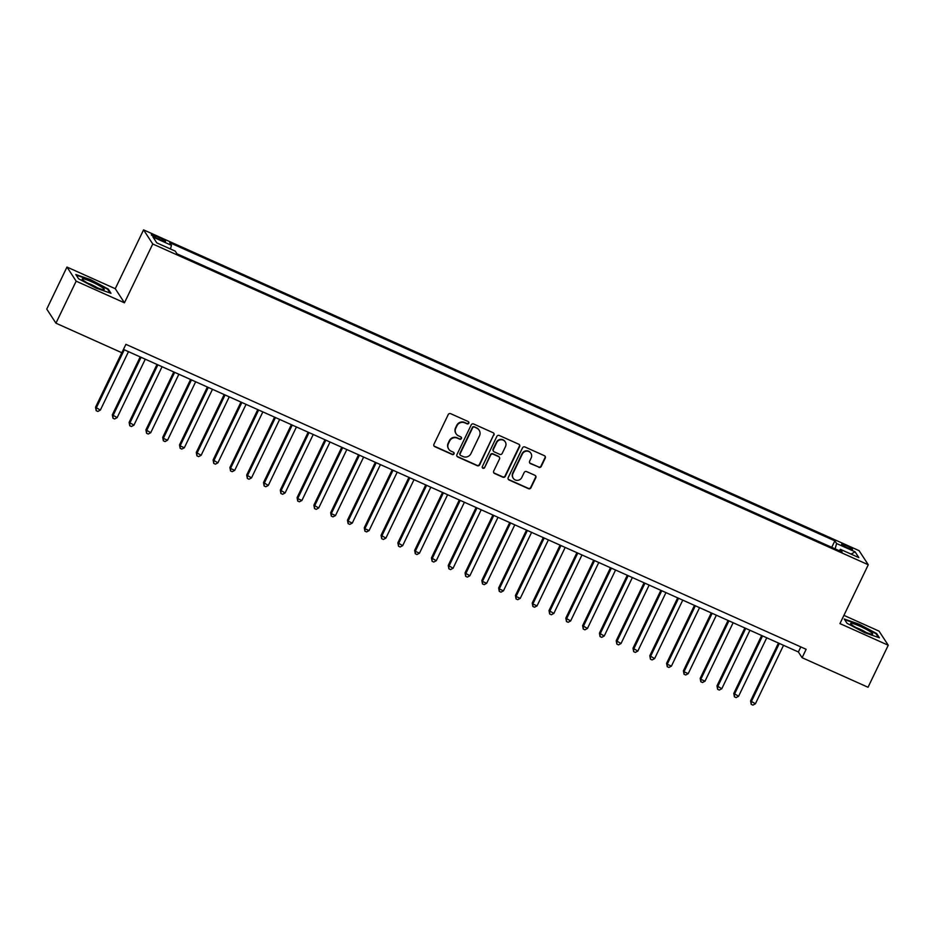 <?xml version="1.0" encoding="UTF-8"?>
<svg xmlns="http://www.w3.org/2000/svg" width="935" height="935" viewBox="0 0 935 935"><rect width="100%" height="100%" fill="white"/><g stroke="black" fill="none" stroke-linecap="round" stroke-linejoin="round"><path stroke-width="1.4" d="M468.786 423.204A1.297 1.251 146.9 0 0 468.178 421.533L450.67 413.679A1.847 1.788 146.9 0 0 448.227 414.591L433.933 444.289A1.847 1.788 146.9 0 0 434.787 446.673L452.306 454.527A1.297 1.251 146.9 0 0 453.942 452.669A1.297 1.251 146.9 0 0 453.417 452.224L451.149 451.208A5.902 5.727 146.9 0 1 448.414 443.564L449.606 441.086A5.902 5.727 146.9 0 1 457.425 438.176L459.693 439.193A1.297 1.251 146.9 0 0 461.329 437.323A1.297 1.251 146.9 0 0 460.803 436.879L458.536 435.862A5.902 5.727 146.9 0 1 455.801 428.218L456.993 425.741A5.902 5.727 146.9 0 1 464.8 422.83L467.068 423.847A1.297 1.251 146.9 0 0 468.786 423.204M456.116 433.805L455.871 433.431A5.902 5.727 146.9 0 1 455.544 427.833L456.736 425.367A5.902 5.727 146.9 0 1 464.555 422.445L466.822 423.462A1.297 1.251 146.9 0 0 468.564 421.802M433.922 445.831A1.847 1.788 146.9 0 0 434.541 446.299L452.061 454.153A1.297 1.251 146.9 0 0 453.802 452.493M448.742 449.151L448.484 448.765A5.902 5.727 146.9 0 1 448.169 443.178L449.361 440.701A5.902 5.727 146.9 0 1 457.168 437.79L459.436 438.807A1.297 1.251 146.9 0 0 461.189 437.148M846.269 545.584A6.019 0.771 25.7 0 0 841.64 544.205A6.019 0.771 25.7 0 0 847.858 548.027A6.019 0.771 25.7 0 0 852.486 549.418A6.019 0.771 25.7 0 0 846.269 545.584M538.794 467.336A1.847 1.788 146.9 0 0 541.236 466.425L545.245 458.092A1.847 1.788 146.9 0 0 544.392 455.707L524.932 446.977A1.847 1.788 146.9 0 0 522.49 447.888L508.208 477.586A1.847 1.788 146.9 0 0 509.061 479.971L528.509 488.689A1.847 1.788 146.9 0 0 530.951 487.789L535.802 477.727A1.847 1.788 146.9 0 0 534.949 475.331L526.615 471.602A1.847 1.788 146.9 0 0 524.173 472.514L521.777 477.505A4.944 4.792 146.9 0 1 513.221 478.217A4.944 4.792 146.9 0 1 512.953 473.542L522.361 454.001A4.944 4.792 146.9 0 1 530.905 453.276A4.944 4.792 146.9 0 1 531.185 457.951L529.619 461.212A1.847 1.788 146.9 0 0 530.472 463.596L538.548 466.951A1.847 1.788 146.9 0 0 540.991 466.039L545 457.706A1.847 1.788 146.9 0 0 545.011 456.163M839.957 623.587L888.25 645.244L868.031 687.26L802.101 657.702L806.145 649.299L125.909 344.337L121.866 352.74L55.936 323.183L76.156 281.166L124.448 302.811L152.756 243.988L868.276 564.763L839.957 623.587M493.972 435.102A1.847 1.788 146.9 0 0 493.119 432.718L473.659 423.999A1.847 1.788 146.9 0 0 471.217 424.899L456.934 454.597A1.847 1.788 146.9 0 0 457.788 456.993L477.236 465.712A1.847 1.788 146.9 0 0 479.678 464.8L493.727 434.728A1.847 1.788 146.9 0 0 493.738 433.174M499.302 435.488L518.75 444.207A1.847 1.788 146.9 0 1 519.615 446.603L505.321 476.289A1.847 1.788 146.9 0 1 502.878 477.201L494.545 473.472A1.847 1.788 146.9 0 1 493.692 471.076L499.489 459.038A1.847 1.788 146.9 0 0 498.635 456.654L493.119 454.176A1.847 1.788 146.9 0 0 490.676 455.088L484.634 467.617A1.297 1.251 146.9 0 1 482.402 467.804A1.297 1.251 146.9 0 1 482.331 466.588L496.859 436.4A1.847 1.788 146.9 0 1 499.302 435.488M157.349 238.437L161.042 240.096A5.832 0.748 25.7 0 0 165.518 241.44A5.832 0.748 25.7 0 0 159.499 237.724L155.806 236.076A5.832 0.748 25.7 0 0 151.318 234.732A5.832 0.748 25.7 0 0 157.349 238.437M152.756 243.988L143.569 229.881L859.09 550.657L868.276 564.763M831.741 547.337L834.861 540.851L169.738 242.668L171.467 245.332L170.474 248.99M834.861 540.851L836.591 543.515L855.069 551.802L858.844 557.599L840.366 549.312L842.108 551.989L176.984 253.806L175.242 251.129L156.764 242.855L152.989 237.058L171.467 245.332M124.448 302.811L115.262 288.705L66.969 267.059L76.156 281.166M66.969 267.059L46.75 309.076L55.936 323.183M888.25 645.244L879.064 631.137L843.919 615.37M115.262 288.705L143.569 229.881M123.467 349.409L798.385 651.976L802.101 657.702M800.816 646.903L798.385 651.976M840.366 549.312L839.244 550.703M835.142 548.868L836.591 543.515M855.069 551.802L851.095 554.128M96.165 288.155L110.996 293.298L108.226 289.044L90.637 279.659L75.805 274.516L78.575 278.759L96.165 288.155M876.644 633.533L859.055 624.148L844.235 619.005L846.993 623.259L864.583 632.644L879.414 637.787L876.644 633.533L876.329 634.187M107.911 289.698L108.226 289.044M456.923 456.151A1.847 1.788 146.9 0 0 457.542 456.607L476.99 465.326A1.847 1.788 146.9 0 0 479.433 464.414L493.727 434.728M474.361 427.12A1.297 1.251 146.9 0 0 472.654 427.751L460.113 453.814A1.297 1.251 146.9 0 0 460.71 455.485L463.106 456.56A5.902 5.727 146.9 0 0 470.913 453.65L479.491 435.827A5.902 5.727 146.9 0 0 476.757 428.183L474.115 426.734A1.297 1.251 146.9 0 0 472.409 427.377L472.654 427.751M460.184 455.041L459.938 454.655A1.297 1.251 146.9 0 1 459.868 453.44L472.409 427.377M479.164 430.24L478.919 429.866A5.902 5.727 146.9 0 0 476.511 427.809L476.757 428.183M474.115 426.734L476.511 427.809M493.68 472.631A1.847 1.788 146.9 0 0 494.299 473.087L502.633 476.815A1.847 1.788 146.9 0 0 505.075 475.915L519.357 446.217A1.847 1.788 146.9 0 0 519.369 444.663M499.395 457.297L499.138 456.911A1.847 1.788 146.9 0 0 498.39 456.268L492.862 453.791A1.847 1.788 146.9 0 0 490.419 454.702L484.634 467.617M482.296 467.605A1.297 1.251 146.9 0 0 484.388 467.243M505.508 446.544A4.944 4.792 146.9 0 0 500.809 439.742A4.944 4.792 146.9 0 0 496.684 442.582L493.376 449.478A1.847 1.788 146.9 0 0 494.229 451.862L499.746 454.34A1.847 1.788 146.9 0 0 502.188 453.428L505.508 446.544M505.239 441.869L504.982 441.484A4.944 4.792 146.9 0 0 496.438 442.208L496.684 442.582M493.47 451.219L493.224 450.845A1.847 1.788 146.9 0 1 493.119 449.092L496.438 442.208M529.607 462.755A1.847 1.788 146.9 0 0 530.215 463.222L538.548 466.951M530.905 453.276L530.659 452.902A4.944 4.792 146.9 0 0 522.116 453.615L522.361 454.001M513.221 478.217L512.976 477.832A4.944 4.792 146.9 0 1 512.707 473.168L522.116 453.615M508.196 479.129A1.847 1.788 146.9 0 0 508.815 479.597L528.263 488.315A1.847 1.788 146.9 0 0 530.706 487.404L535.545 477.341A1.847 1.788 146.9 0 0 535.556 475.798M121.795 352.705L95.534 407.274L100.349 410.114L128.481 351.654M124.285 349.772L96.153 408.233L96.176 410.699L95.534 407.274M100.349 410.114L97.848 411.447L96.176 410.699M91.618 281.762A12.225 1.566 25.7 0 0 82.35 279.39A12.225 1.566 25.7 0 0 94.856 286.718A12.225 1.566 25.7 0 0 103.82 289.721A12.225 1.566 25.7 0 0 91.618 281.762M97.591 287.886A8.368 1.075 25.7 0 0 91.174 284.532A8.368 1.075 25.7 0 0 87.668 283.118M76.226 275.147L90.555 280.126L107.607 289.219L110.038 292.959M851.399 623.259A12.225 1.566 25.7 0 0 850.768 623.879A12.225 1.566 25.7 0 0 860.492 629.909A12.225 1.566 25.7 0 0 871.923 634.21A12.225 1.566 25.7 0 0 872.238 634.21A12.225 1.566 25.7 0 0 865.261 628.788A12.225 1.566 25.7 0 0 851.399 623.259M844.644 619.648L858.985 624.615L876.025 633.72L878.456 637.46M866.009 632.376A8.368 1.075 25.7 0 0 856.098 627.607M140.192 356.913L112.329 414.813L117.144 417.641L145.276 359.192M141.08 357.31L112.948 415.759L112.971 418.225L112.329 414.813M117.144 417.641L114.654 418.974L112.971 418.225M156.986 364.44L129.124 422.339L133.939 425.168L162.071 366.719M157.875 364.837L129.743 423.286L129.766 425.752L129.124 422.339M133.939 425.168L131.449 426.512L129.766 425.752M173.781 371.966L145.918 429.866L150.734 432.706L178.865 374.245M174.67 372.364L146.538 430.825L146.561 433.279L145.918 429.866M150.734 432.706L148.244 434.039L146.561 433.279M190.576 379.493L162.713 437.393L163.333 438.351L167.54 440.233L195.672 381.772M191.465 379.891L163.333 438.351L163.356 440.817L162.713 437.393M167.54 440.233L165.039 441.565L163.356 440.817M207.371 387.032L179.508 444.931L180.128 445.878L184.335 447.76L212.467 389.311M208.26 387.429L180.128 445.878L180.151 448.344L179.508 444.931M184.335 447.76L181.834 449.092L180.151 448.344M224.178 394.558L196.303 452.458L201.13 455.298L229.262 396.837M225.066 394.956L196.923 453.405L196.946 455.871L196.303 452.458M201.13 455.298L198.629 456.631L196.946 455.871M240.973 402.085L213.098 459.985L217.925 462.825L246.057 404.364M241.861 402.482L213.729 460.943L213.741 463.409L213.098 459.985M217.925 462.825L215.424 464.157L213.741 463.409M257.768 409.612L229.905 467.512L230.524 468.47L234.72 470.352L262.852 411.903M258.656 410.009L230.524 468.47L230.548 470.936L229.905 467.512M234.72 470.352L232.219 471.684L230.548 470.936M274.563 417.15L246.7 475.05L251.515 477.878L279.647 419.429M275.451 417.548L247.319 475.997L247.343 478.463L246.7 475.05M251.515 477.878L249.014 479.223L247.343 478.463M291.358 424.677L263.495 482.577L268.31 485.417L296.442 426.956M292.246 425.074L264.114 483.535L264.137 485.99L263.495 482.577M268.31 485.417L265.809 486.749L264.137 485.99M308.153 432.204L280.29 490.104L285.105 492.944L313.237 434.483M309.041 432.601L280.909 491.062L280.932 493.528L280.29 490.104M285.105 492.944L282.615 494.276L280.932 493.528M324.948 439.731L297.085 497.642L297.704 498.589L301.9 500.47L330.032 442.021M325.836 440.14L297.704 498.589L297.727 501.055L297.085 497.642M301.9 500.47L299.41 501.803L297.727 501.055M341.742 447.269L313.88 505.169L318.695 507.997L346.838 449.548M342.631 447.666L314.499 506.115L314.522 508.582L313.88 505.169M318.695 507.997L316.205 509.341L314.522 508.582M358.537 454.796L330.674 512.696L331.294 513.654L335.501 515.536L363.633 457.075M359.426 455.193L331.294 513.654L331.317 516.108L330.674 512.696M335.501 515.536L333 516.868L331.317 516.108M375.332 462.322L347.469 520.222L348.089 521.181L352.296 523.062L380.428 464.601M376.221 462.72L348.089 521.181L348.112 523.647L347.469 520.222M352.296 523.062L349.795 524.395L348.112 523.647M392.139 469.861L364.264 527.761L364.884 528.707L369.091 530.589L397.223 472.14M393.027 470.258L364.884 528.707L364.907 531.173L364.264 527.761M369.091 530.589L366.59 531.922L364.907 531.173M408.934 477.388L381.059 535.288L385.886 538.128L414.018 479.667M409.822 477.785L381.69 536.234L381.702 538.7L381.059 535.288M385.886 538.128L383.385 539.46L381.702 538.7M425.729 484.914L397.866 542.814L402.681 545.654L430.813 487.193M426.617 485.312L398.485 543.773L398.509 546.239L397.866 542.814M402.681 545.654L400.18 546.987L398.509 546.239M442.524 492.441L414.661 550.341L415.28 551.299L419.476 553.181L447.608 494.732M443.412 492.839L415.28 551.299L415.304 553.765L414.661 550.341M419.476 553.181L416.975 554.513L415.304 553.765M459.319 499.98L431.456 557.879L436.271 560.708L464.403 502.259M460.207 500.377L432.075 558.826L432.099 561.292L431.456 557.879M436.271 560.708L433.77 562.04L432.099 561.292M476.114 507.506L448.251 565.406L453.066 568.246L481.198 509.785M477.002 507.904L448.87 566.365L448.893 568.819L448.251 565.406M453.066 568.246L450.576 569.579L448.893 568.819M492.909 515.033L465.046 572.933L469.861 575.773L497.993 517.312M493.797 515.43L465.665 573.891L465.688 576.357L465.046 572.933M469.861 575.773L467.371 577.105L465.688 576.357M509.704 522.56L481.841 580.471L482.46 581.418L486.656 583.3L514.799 524.851M510.592 522.969L482.46 581.418L482.483 583.884L481.841 580.471M486.656 583.3L484.166 584.632L482.483 583.884M526.499 530.098L498.635 587.998L499.255 588.945L503.462 590.827L531.594 532.377M527.387 530.496L499.255 588.945L499.278 591.411L498.635 587.998M503.462 590.827L500.961 592.171L499.278 591.411M543.293 537.625L515.43 595.525L516.05 596.483L520.257 598.365L548.389 539.904M544.182 538.022L516.05 596.483L516.073 598.938L515.43 595.525M520.257 598.365L517.756 599.697L516.073 598.938M560.1 545.152L532.225 603.052L532.845 604.01L537.052 605.892L565.184 547.431M560.988 545.549L532.845 604.01L532.868 606.476L532.225 603.052M537.052 605.892L534.551 607.224L532.868 606.476M576.895 552.69L549.02 610.59L553.847 613.418L581.979 554.969M577.783 553.088L549.651 611.537L549.663 614.003L549.02 610.59M553.847 613.418L551.346 614.751L549.663 614.003M593.69 560.217L565.827 618.117L570.642 620.957L598.774 562.496M594.578 560.614L566.446 619.063L566.47 621.53L565.827 618.117M570.642 620.957L568.141 622.289L566.47 621.53M610.485 567.744L582.622 625.644L587.437 628.484L615.569 570.023M611.373 568.141L583.241 626.602L583.265 629.056L582.622 625.644M587.437 628.484L584.936 629.816L583.265 629.056M627.28 575.27L599.417 633.17L604.232 636.01L632.364 577.549M628.168 575.668L600.036 634.129L600.06 636.595L599.417 633.17M604.232 636.01L601.731 637.343L600.06 636.595M644.075 582.809L616.212 640.709L621.027 643.537L649.159 585.088M644.963 583.206L616.831 641.655L616.855 644.121L616.212 640.709M621.027 643.537L618.538 644.87L616.855 644.121M660.87 590.336L633.007 648.236L637.822 651.076L665.954 592.615M661.758 590.733L633.626 649.194L633.649 651.648L633.007 648.236M637.822 651.076L635.332 652.408L633.649 651.648M677.665 597.862L649.802 655.762L654.617 658.602L682.76 600.141M678.553 598.26L650.421 656.721L650.444 659.187L649.802 655.762M654.617 658.602L652.127 659.935L650.444 659.187M694.46 605.389L666.597 663.301L667.216 664.247L671.423 666.129L699.555 607.68M695.348 605.787L667.216 664.247L667.239 666.713L666.597 663.301M671.423 666.129L668.922 667.461L667.239 666.713M711.266 612.928L683.391 670.827L684.011 671.774L688.218 673.656L716.35 615.207M712.143 613.325L684.011 671.774L684.034 674.24L683.391 670.827M688.218 673.656L685.717 675L684.034 674.24M728.061 620.454L700.186 678.354L700.806 679.313L705.013 681.194L733.145 622.733M728.949 620.852L700.806 679.313L700.829 681.767L700.186 678.354M705.013 681.194L702.512 682.527L700.829 681.767M744.856 627.981L716.981 685.881L721.808 688.721L749.94 630.26M745.744 628.378L717.612 686.839L717.624 689.305L716.981 685.881M721.808 688.721L719.307 690.053L717.624 689.305M761.651 635.519L733.788 693.419L738.603 696.248L766.735 637.799M762.539 635.917L734.407 694.366L734.431 696.832L733.788 693.419M738.603 696.248L736.102 697.58L734.431 696.832M778.446 643.046L750.583 700.946L755.398 703.774L783.53 645.325M779.334 643.444L751.202 701.893L751.226 704.359L750.583 700.946M755.398 703.774L752.897 705.119L751.226 704.359M155.175 237.385L155.806 236.076M158.833 239.103L159.499 237.724"/></g></svg>
